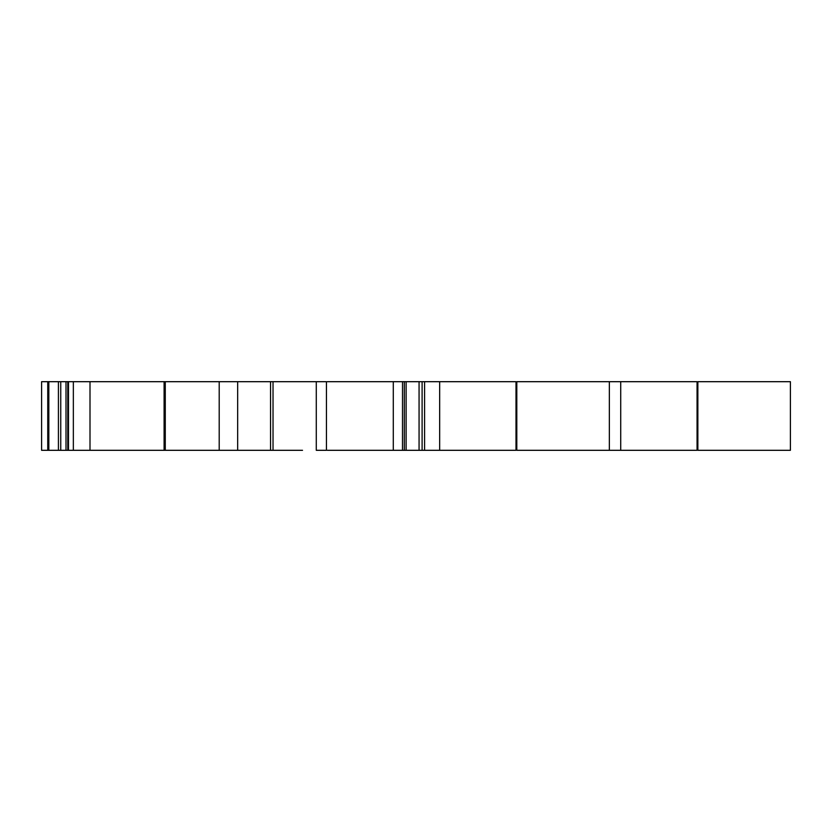 <?xml version="1.0" encoding="UTF-8"?>
<svg xmlns="http://www.w3.org/2000/svg" width="832" height="832" viewBox="0 0 832 832"><rect width="100%" height="100%" fill="white"/><g stroke="black" fill="none" stroke-linecap="round" stroke-linejoin="round"><path stroke-width="1.25" d="M790.4 381.69L697.861 381.69L697.861 450.31L790.4 450.31L790.4 381.69M620.724 450.31L609.346 450.31L609.346 381.69L696.623 381.69L620.724 381.69L620.724 450.31L696.623 450.31L638.071 450.31M620.724 381.69L516.797 381.69L516.797 450.31L609.346 450.31M454.99 381.69L515.559 381.69L422.105 381.69L515.559 381.69L439.67 381.69L439.67 450.31L515.559 450.31L457.007 450.31M439.67 381.69L422.105 381.69L422.105 450.31L439.67 450.31M393.286 450.31L402.522 450.31L402.522 381.69L402.49 450.31L419.068 450.31L419.068 381.69L404.321 381.69L424.58 381.69L424.58 450.31L404.321 450.31L404.321 381.69L327.298 381.69L393.286 381.69L393.286 450.31L327.298 450.31M316.285 381.69L326.435 381.69L316.285 381.69L316.285 450.31L326.435 450.31L326.435 381.69L316.264 381.69L325.718 381.69M325.676 450.31L326.435 450.31M406.13 450.31L406.13 381.69L406.099 450.31M419.068 450.31L424.58 450.31M302.526 450.31L273.031 450.31L273.031 381.69L316.264 381.69L216.726 381.69L283.379 381.69M302.526 381.69L164.102 381.69L165.266 381.69L165.266 450.31L164.102 450.31L164.102 381.69L165.266 381.69L67.798 381.69L125.674 381.69M270.546 450.31L270.546 381.69L237.671 381.69L237.671 450.31L219.201 450.31L283.379 450.31M237.671 381.69L219.201 381.69L219.201 450.31L90.002 450.31L90.002 381.69L206.482 381.69M41.6 381.69L47.757 381.69L41.6 381.69L47.757 381.69L41.6 381.69L41.6 450.31L47.757 450.31L41.6 450.31M48.828 450.31L47.757 450.31L47.757 381.69L48.828 381.69L48.828 450.31L58.417 450.31L58.417 381.69L41.6 381.69L52.562 381.69M90.002 450.31L67.798 450.31L67.798 381.69L65.998 381.69L90.002 381.69M58.417 381.69L48.953 381.69L60.746 381.69L58.417 381.69L60.746 381.69L60.746 450.31L68.474 450.31L68.474 381.69M68.474 450.31L73.351 450.31L73.351 381.69M73.351 450.31L67.798 450.31M65.998 450.31L65.998 381.69L60.746 381.69L67.798 381.69M58.417 450.31L60.746 450.31M784.222 381.69L697.975 381.69L784.222 381.69M603.169 381.69L636.043 381.69M424.58 381.69L393.286 381.69M273.031 381.69L283.161 381.69L273.031 381.69M609.346 381.69L668.616 381.69M165.266 381.69L164.102 381.69M60.746 381.69L65.998 381.69M697.06 381.69L697.06 450.31M515.996 381.69L515.996 450.31"/></g></svg>
